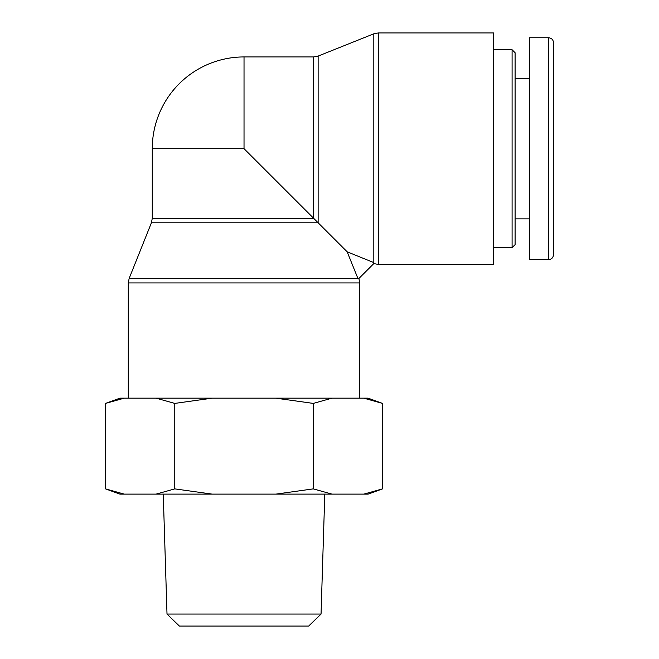 <?xml version="1.0" encoding="UTF-8"?>
<svg xmlns="http://www.w3.org/2000/svg" width="659" height="659" viewBox="0 0 659 659"><rect width="100%" height="100%" fill="white"/><g stroke="black" fill="none" stroke-linecap="round" stroke-linejoin="round"><path stroke-width="0.99" d="M373.818 263.575L373.818 262.595L347.169 251.829L357.928 278.477L358.908 278.477L373.818 263.575L378.266 264.432L378.266 32.95L493.5 32.95L493.5 264.432L378.266 264.432M358.908 278.477L359.765 282.933L359.765 398.168M357.928 278.477L129.139 278.477L151.413 222.8L318.132 222.8L318.132 56.081L313.676 56.938L244.028 56.938L244.028 148.695L347.169 251.829M244.028 148.695L152.27 148.695L152.27 218.343L313.676 218.343L313.676 56.938M167.007 614.064L179.372 626.05L308.676 626.05L321.048 614.064L167.007 614.064L163.251 494.118M382.517 488.879L368.126 494.118L363.834 494.118L382.517 488.879L382.517 403.407L363.834 398.168L368.126 398.168L382.517 403.407M313.272 488.879L331.963 494.118L275.899 494.118L313.272 488.879L313.272 403.407L275.899 398.168L331.963 398.168L313.272 403.407M174.775 488.879L212.157 494.118L156.092 494.118L174.775 488.879L174.775 403.407L156.092 398.168L212.157 398.168L174.775 403.407M105.531 488.879L124.222 494.118L119.922 494.118L105.531 488.879L105.531 403.407L124.222 398.168L119.922 398.168L105.531 403.407M331.963 494.118L363.834 494.118M212.157 494.118L275.899 494.118M124.222 494.118L156.092 494.118M156.092 398.168L124.222 398.168M275.899 398.168L212.157 398.168M363.834 398.168L331.963 398.168M512.092 49.738L512.092 247.644L515.091 244.646L515.091 52.736L512.092 49.738L493.5 49.738M553.469 148.695L553.469 42.571C553.181 39.664 551.583 38.065 548.675 37.785L548.675 259.588C551.583 259.3 553.181 257.71 553.469 254.802L553.469 148.695M548.675 37.744L529.482 37.744L529.482 259.638L548.675 259.638M129.139 278.477L128.283 282.933L359.765 282.933M318.132 56.081L373.818 33.807L373.818 262.595M128.283 282.933L128.283 398.168M151.413 222.8L152.27 218.343M373.818 33.807L378.266 32.95M244.028 56.938A91.758 91.758 0 0 0 152.27 148.695M321.048 614.064L324.796 494.118M493.5 247.644L512.092 247.644M515.091 218.854L529.482 218.854M515.091 78.528L529.482 78.528"/></g></svg>
